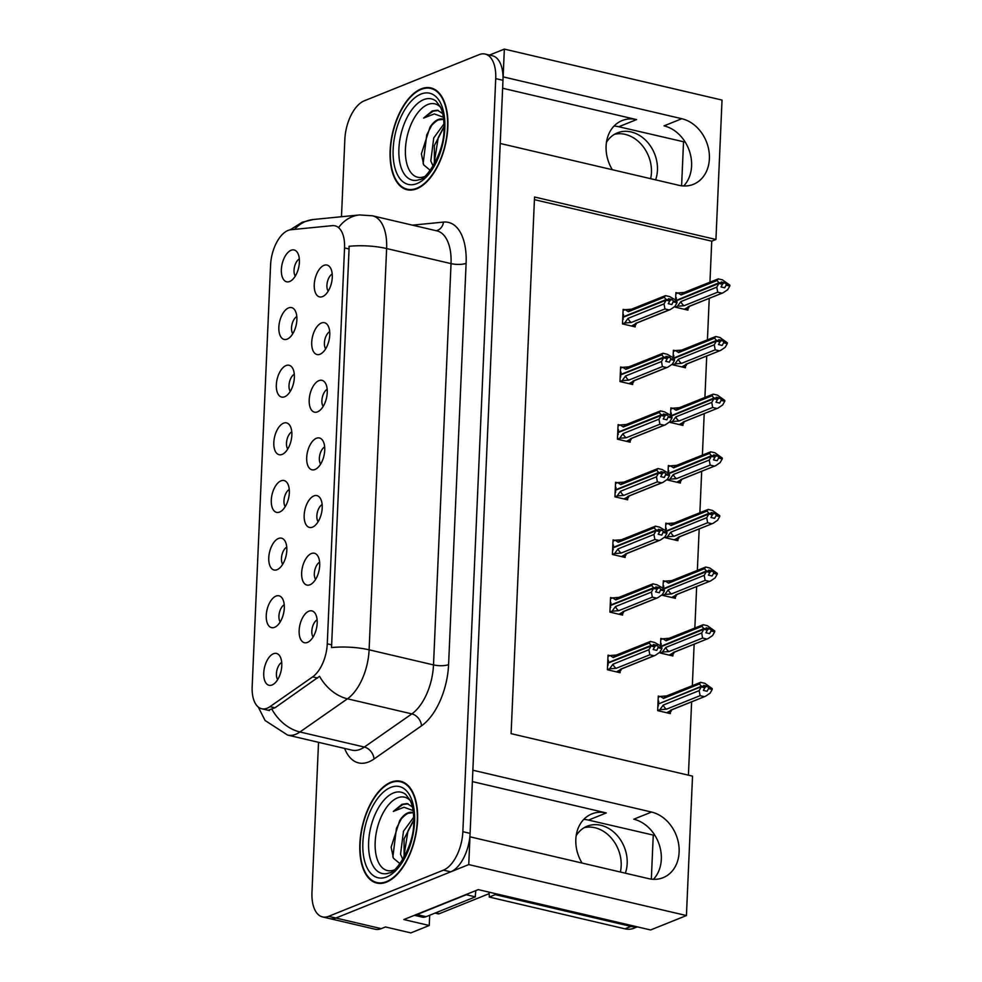<?xml version="1.0" encoding="UTF-8"?>
<svg xmlns="http://www.w3.org/2000/svg" width="982" height="982" viewBox="0 0 982 982"><rect width="100%" height="100%" fill="white"/><g stroke="black" fill="none" stroke-linecap="round" stroke-linejoin="round"><path stroke-width="1.47" d="M614.008 126.089A34.849 28.012 -111.9 0 1 618.783 126.752L685.252 142.157M612.326 169.714A34.849 28.012 -111.9 0 1 606.09 146.097A34.849 28.012 -111.9 0 1 622.109 120.565A34.849 28.012 -111.9 0 1 636.569 119.595L502.637 88.245M583.725 819.43A34.849 28.012 -111.9 0 1 588.513 820.093L654.982 835.498M472.367 781.586L606.299 812.936A34.849 28.012 68.1 0 0 591.839 813.906A34.849 28.012 68.1 0 0 575.82 839.438A34.849 28.012 68.1 0 0 582.056 863.055M272.075 684.97A16.338 8.457 -76.8 0 0 272.284 684.884A16.338 8.457 -76.8 0 0 280.999 671.295A16.338 8.457 -76.8 0 0 279.232 655.239A16.338 8.457 -76.8 0 0 273.438 653.754A16.338 8.457 -76.8 0 0 263.741 672.989A16.338 8.457 -76.8 0 0 272.075 684.97M312.509 527.138A16.338 8.457 -76.8 0 0 312.718 527.052A16.338 8.457 -76.8 0 0 321.433 513.451A16.338 8.457 -76.8 0 0 319.666 497.408A16.338 8.457 -76.8 0 0 313.872 495.922A16.338 8.457 -76.8 0 0 304.175 515.157A16.338 8.457 -76.8 0 0 312.509 527.138M309.993 584.769A16.338 8.457 -76.8 0 0 310.202 584.683A16.338 8.457 -76.8 0 0 318.917 571.094A16.338 8.457 -76.8 0 0 317.149 555.051A16.338 8.457 -76.8 0 0 311.355 553.553A16.338 8.457 -76.8 0 0 301.658 572.788A16.338 8.457 -76.8 0 0 309.993 584.769M320.071 354.22A16.338 8.457 -76.8 0 0 320.267 354.121A16.338 8.457 -76.8 0 0 328.982 340.533A16.338 8.457 -76.8 0 0 327.215 324.49A16.338 8.457 -76.8 0 0 321.433 323.004A16.338 8.457 -76.8 0 0 311.724 342.239A16.338 8.457 -76.8 0 0 320.071 354.22M282.153 454.408A16.338 8.457 -76.8 0 0 282.35 454.322A16.338 8.457 -76.8 0 0 291.065 440.734A16.338 8.457 -76.8 0 0 289.297 424.69A16.338 8.457 -76.8 0 0 283.516 423.193A16.338 8.457 -76.8 0 0 273.818 442.428A16.338 8.457 -76.8 0 0 282.153 454.408M287.186 339.134A16.338 8.457 -76.8 0 0 287.382 339.048A16.338 8.457 -76.8 0 0 296.098 325.447A16.338 8.457 -76.8 0 0 294.33 309.404A16.338 8.457 -76.8 0 0 288.548 307.918A16.338 8.457 -76.8 0 0 278.851 327.153A16.338 8.457 -76.8 0 0 287.186 339.134M307.476 642.412A16.338 8.457 -76.8 0 0 307.685 642.326A16.338 8.457 -76.8 0 0 316.4 628.738A16.338 8.457 -76.8 0 0 314.633 612.682A16.338 8.457 -76.8 0 0 308.839 611.197A16.338 8.457 -76.8 0 0 299.142 630.432A16.338 8.457 -76.8 0 0 307.476 642.412M279.637 512.052A16.338 8.457 -76.8 0 0 279.833 511.966A16.338 8.457 -76.8 0 0 288.548 498.365A16.338 8.457 -76.8 0 0 286.781 482.322A16.338 8.457 -76.8 0 0 280.999 480.836A16.338 8.457 -76.8 0 0 271.29 500.071A16.338 8.457 -76.8 0 0 279.637 512.052M274.592 627.326A16.338 8.457 -76.8 0 0 274.8 627.24A16.338 8.457 -76.8 0 0 283.516 613.652A16.338 8.457 -76.8 0 0 281.748 597.608A16.338 8.457 -76.8 0 0 275.967 596.111A16.338 8.457 -76.8 0 0 266.257 615.346A16.338 8.457 -76.8 0 0 274.592 627.326M277.12 569.683A16.338 8.457 -76.8 0 0 277.317 569.597A16.338 8.457 -76.8 0 0 286.032 556.008A16.338 8.457 -76.8 0 0 284.264 539.965A16.338 8.457 -76.8 0 0 278.483 538.48A16.338 8.457 -76.8 0 0 268.773 557.715A16.338 8.457 -76.8 0 0 277.12 569.683M317.554 411.851A16.338 8.457 -76.8 0 0 317.751 411.765A16.338 8.457 -76.8 0 0 326.466 398.176A16.338 8.457 -76.8 0 0 324.698 382.133A16.338 8.457 -76.8 0 0 318.917 380.635A16.338 8.457 -76.8 0 0 309.207 399.87A16.338 8.457 -76.8 0 0 317.554 411.851M315.026 469.494A16.338 8.457 -76.8 0 0 315.234 469.408A16.338 8.457 -76.8 0 0 323.95 455.82A16.338 8.457 -76.8 0 0 322.182 439.764A16.338 8.457 -76.8 0 0 316.4 438.279A16.338 8.457 -76.8 0 0 306.691 457.514A16.338 8.457 -76.8 0 0 315.026 469.494M289.702 281.49A16.338 8.457 -76.8 0 0 289.899 281.404A16.338 8.457 -76.8 0 0 298.614 267.816A16.338 8.457 -76.8 0 0 296.846 251.76A16.338 8.457 -76.8 0 0 291.065 250.275A16.338 8.457 -76.8 0 0 281.368 269.51A16.338 8.457 -76.8 0 0 289.702 281.49M284.67 396.765A16.338 8.457 -76.8 0 0 284.866 396.679A16.338 8.457 -76.8 0 0 293.581 383.09A16.338 8.457 -76.8 0 0 291.814 367.047A16.338 8.457 -76.8 0 0 286.032 365.562A16.338 8.457 -76.8 0 0 276.335 384.784A16.338 8.457 -76.8 0 0 284.67 396.765M322.587 296.576A16.338 8.457 -76.8 0 0 322.783 296.49A16.338 8.457 -76.8 0 0 331.499 282.902A16.338 8.457 -76.8 0 0 329.731 266.846A16.338 8.457 -76.8 0 0 323.95 265.361A16.338 8.457 -76.8 0 0 314.252 284.596A16.338 8.457 -76.8 0 0 322.587 296.576M267.165 708.206A29.399 15.233 -76.8 0 0 270.001 706.647L312.644 676.88A29.399 15.233 -76.8 0 0 327.264 643.811L344.547 247.918A29.399 15.233 -76.8 0 0 335.022 225.811A29.399 15.233 -76.8 0 0 332.346 225.651L290.832 229.739A29.399 15.233 -76.8 0 0 270.578 265.066L252.165 686.639A29.399 15.233 -76.8 0 0 261.691 708.746A29.399 15.233 -76.8 0 0 267.165 708.206M429.699 915.236L429.244 925.498L410.857 932.9L385.46 926.959L381.249 928.641A32.676 16.927 -76.8 0 1 375.161 929.242L329.817 918.624A32.676 16.927 -76.8 0 0 335.905 918.023L468.745 864.59L469.961 836.811L648.636 878.644A34.849 28.012 68.1 0 0 663.096 877.687A34.849 28.012 68.1 0 0 678.537 843.452A34.849 28.012 68.1 0 0 651.545 812.053L472.858 770.219L500.231 143.47L678.906 185.303A34.849 28.012 68.1 0 0 693.366 184.346A34.849 28.012 68.1 0 0 708.808 150.123A34.849 28.012 68.1 0 0 681.815 118.712L503.14 76.878L504.343 49.1L489.49 55.078M653.411 879.307A34.849 28.012 68.1 0 0 659.266 844.753A34.849 28.012 68.1 0 0 633.758 819.209L651.545 812.053M429.244 925.498L403.848 919.557L478.271 889.618L650.6 929.966L686.43 915.555L468.745 864.59M709.949 282.116L711.741 241.179L715.939 239.485L722.028 100.066L504.343 49.1M715.939 239.485L534.539 197.014L511.106 733.664L692.519 776.136L686.43 915.555M688.419 775.179L691.623 701.835M692.335 685.583L694.139 644.204M694.851 627.952L696.655 586.561M697.367 570.309L699.172 528.917M699.884 512.665L701.688 471.274M702.4 455.034L704.204 413.643M704.916 397.391L706.721 356M707.433 339.747L709.237 298.356M332.211 273.99A9.795 5.082 -76.8 0 0 327.387 281.932A9.795 5.082 -76.8 0 0 328.184 291.188M294.293 374.179A9.795 5.082 -76.8 0 0 289.469 382.133A9.795 5.082 -76.8 0 0 290.267 391.388M299.326 258.904A9.795 5.082 -76.8 0 0 294.502 266.846A9.795 5.082 -76.8 0 0 295.3 276.114M324.661 446.908A9.795 5.082 -76.8 0 0 319.837 454.85A9.795 5.082 -76.8 0 0 320.623 464.118M327.178 389.265A9.795 5.082 -76.8 0 0 322.354 397.219A9.795 5.082 -76.8 0 0 323.152 406.474M286.744 547.097A9.795 5.082 -76.8 0 0 281.92 555.051A9.795 5.082 -76.8 0 0 282.718 564.306M284.228 604.74A9.795 5.082 -76.8 0 0 279.404 612.682A9.795 5.082 -76.8 0 0 280.189 621.95M289.26 489.466A9.795 5.082 -76.8 0 0 284.436 497.408A9.795 5.082 -76.8 0 0 285.234 506.663M317.112 619.826A9.795 5.082 -76.8 0 0 312.288 627.768A9.795 5.082 -76.8 0 0 313.074 637.036M296.81 316.548A9.795 5.082 -76.8 0 0 291.985 324.49A9.795 5.082 -76.8 0 0 292.783 333.745M291.777 431.822A9.795 5.082 -76.8 0 0 286.953 439.764A9.795 5.082 -76.8 0 0 287.751 449.032M329.694 331.621A9.795 5.082 -76.8 0 0 324.87 339.576A9.795 5.082 -76.8 0 0 325.668 348.831M319.629 562.183A9.795 5.082 -76.8 0 0 314.805 570.137A9.795 5.082 -76.8 0 0 315.59 579.392M322.145 504.552A9.795 5.082 -76.8 0 0 317.321 512.494A9.795 5.082 -76.8 0 0 318.107 521.749M281.711 662.384A9.795 5.082 -76.8 0 0 276.887 670.325A9.795 5.082 -76.8 0 0 277.673 679.581M711.741 241.179L534.429 199.665M660.162 696.508L658.284 696.066L657.658 710.637L670.35 713.607L670.436 711.533M662.678 638.865L660.8 638.435L660.469 646.07M660.235 651.532L660.174 652.993L672.866 655.976L672.952 653.889M667.711 523.59L665.833 523.148L665.501 530.783M665.268 536.246L665.207 537.719L677.899 540.689L677.997 538.615M670.227 465.947L668.349 465.517L668.018 473.152M667.785 478.615L667.723 480.075L680.416 483.046L680.514 480.971M672.744 408.316L670.866 407.874L670.534 415.509M670.301 420.971L670.24 422.444L682.932 425.415L683.03 423.328M675.26 350.672L673.394 350.23L673.051 357.865M672.817 363.328L672.756 364.801L685.448 367.771L685.546 365.697M665.195 581.234L663.316 580.792L662.985 588.427M662.752 593.889L662.69 595.362L675.383 598.333L675.469 596.258M677.776 293.029L675.911 292.599L675.567 300.234M675.334 305.697L675.272 307.157L687.965 310.128L688.063 308.053M609.896 655.632L608.03 655.19L607.392 669.749L620.096 672.731L620.182 670.645M612.412 597.989L610.546 597.547L609.908 612.117L622.613 615.088L622.698 613.014M617.445 482.702L615.579 482.272L614.941 496.831L627.645 499.813L627.731 497.727M619.961 425.071L618.095 424.629L617.457 439.2L630.162 442.17L630.248 440.096M622.478 367.428L620.612 366.986L619.973 381.556L632.678 384.527L632.764 382.452M614.928 540.346L613.063 539.904L612.424 554.474L625.129 557.445L625.215 555.37M624.994 309.784L623.128 309.355L622.49 323.913L635.194 326.896L635.28 324.809M681.815 118.712L664.028 125.868A34.849 28.012 -111.9 0 1 689.536 151.412A34.849 28.012 -111.9 0 1 683.693 185.966M386.54 882.106A52.279 27.079 -76.8 0 0 416.749 829.409A52.279 27.079 -76.8 0 0 400.631 781.267A52.279 27.079 -76.8 0 0 390.897 782.224A52.279 27.079 -76.8 0 0 360.676 834.921A52.279 27.079 -76.8 0 0 376.793 883.063A52.279 27.079 -76.8 0 0 386.54 882.106M416.81 188.765A52.279 27.079 -76.8 0 0 447.019 136.068A52.279 27.079 -76.8 0 0 430.902 87.926A52.279 27.079 -76.8 0 0 421.168 88.883A52.279 27.079 -76.8 0 0 390.946 141.58A52.279 27.079 -76.8 0 0 407.076 189.722A52.279 27.079 -76.8 0 0 416.81 188.765M344.547 247.918L349.064 248.974L349.04 246.298A38.114 11.146 2.5 0 1 386.626 248.544L369.109 649.826A43.564 22.561 103.2 0 1 347.456 698.803A38.114 28.233 -124.9 0 1 319.531 676.316L274.948 707.801L269.142 709.888M318.524 742.331L311.969 892.368A32.676 16.927 -76.8 0 0 322.562 916.93L329.817 918.624A32.676 16.927 -76.8 0 0 335.905 918.023L450.713 871.844A32.676 16.927 -76.8 0 0 470.108 833.374L502.98 80.315A32.676 16.927 -76.8 0 0 492.399 55.753L485.145 54.059A32.676 16.927 -76.8 0 0 479.056 54.661L364.248 100.839A32.676 16.927 -76.8 0 0 344.854 139.309L341.478 216.74M349.064 248.974L331.523 647.58A38.114 11.146 -177.5 0 1 369.109 649.826L433.504 664.912L451.033 263.618A43.564 22.561 -76.8 0 0 436.916 230.88L372.522 215.807A43.564 22.561 103.2 0 1 386.626 248.544L451.033 263.618A10.888 3.192 -177.5 0 0 466.106 263.323L448.59 664.618A54.452 28.208 103.2 0 1 421.511 725.833L374.007 759.012A54.452 28.208 103.2 0 1 344.608 748.431M322.562 916.93A32.676 16.927 -76.8 0 0 328.639 916.329L443.459 870.138A32.676 16.927 -76.8 0 0 462.853 831.68L495.726 78.609A32.676 16.927 -76.8 0 0 485.145 54.059M622.49 323.876L624.675 323.004L628.075 318.364L664.004 303.904L666.14 300.197L669.761 301.044L668.251 303.696L671.872 304.543L673.431 301.044L672.093 299.547L669.221 300.701M623.325 319.175L622.686 319.42M622.895 314.719L623.521 314.473L623.423 316.756L666.164 299.571L664.298 297.251L665.514 295.631L669.675 296.601L675.186 299.792L677.015 302.751L673.394 301.904M623.079 310.558L625.264 309.686L628.37 311.699L664.298 297.251M625.264 309.686L631.868 309.158M624.675 323.004L631.291 322.477L664.924 308.949L669.098 309.919L635.464 323.459L636.066 324.477L631.978 326.134M631.5 326.024L637.846 322.587M635.464 323.459A7.402 5.953 68.1 0 0 636.434 323.176L670.399 309.514L674.892 306.458L677.015 302.751M666.14 300.197L623.41 317.174L622.674 319.715M666.177 299.35L669.798 300.197L668.46 298.7L672.093 299.547M628.37 311.699A7.402 5.953 68.1 0 1 630.898 309.44L665.514 295.631M677.052 301.891L673.431 301.044M664.924 308.949L664.004 303.904M670.399 309.514L669.098 309.919M628.075 318.364A7.402 5.953 68.1 0 0 631.291 322.477M666.14 299.976L669.761 301.044M623.423 316.756L624.073 316.904M669.798 300.197L666.164 299.571M669.135 300.676L669.785 300.418M675.272 307.12L677.457 306.249L680.857 301.609L716.786 287.149L718.91 283.442L676.168 300.897M718.922 283.221L722.556 284.068L721.021 286.94L724.655 287.787L726.164 285.136L729.798 285.995L729.835 285.136L726.201 284.289L724.876 282.791L722.003 283.945M718.91 283.442L722.543 284.289M724.876 282.791L721.242 281.944L722.568 283.663L718.934 282.804L717.081 280.496L718.284 278.876L722.457 279.845L729.835 285.136M722.58 283.442L718.947 282.595M722.568 283.663L721.905 283.921M676.843 300.148L718.934 282.804M676.205 300.001L676.303 297.718L675.665 297.963M677.457 306.249L684.073 305.721L717.707 292.182L716.786 287.149M680.857 301.609A7.402 5.953 68.1 0 0 684.073 305.721M690.628 305.832L684.282 309.269M684.761 309.379L688.848 307.734L688.235 306.691A7.402 5.953 -111.9 0 0 689.204 306.421L723.182 292.746L688.235 306.691M729.798 285.995L727.674 289.702L723.182 292.746M717.707 292.182L721.88 293.164M726.164 285.136L726.201 284.289M717.081 280.496L681.152 294.944A7.402 5.953 -111.9 0 1 683.681 292.673L718.284 278.876M681.152 294.944L678.034 292.931L684.65 292.403M678.034 292.931L675.849 293.802M619.973 381.519L622.158 380.635L625.559 375.996L661.487 361.548L663.623 357.841L667.244 358.688L665.735 361.339L669.356 362.186L670.915 358.688L669.577 357.19L666.704 358.344M620.808 376.806L620.17 377.063M620.379 372.362L621.005 372.104L620.906 374.4L663.648 357.202L661.782 354.883L662.997 353.262L667.159 354.244L672.67 357.436L674.499 360.394L670.878 359.535M620.563 368.201L622.735 367.329L625.853 369.342L661.782 354.883M622.735 367.329L629.352 366.802M622.158 380.635L628.775 380.12L662.408 366.581L666.582 367.563L632.948 381.09L633.55 382.121L629.462 383.778M628.983 383.667L635.329 380.218M632.948 381.09A7.402 5.953 68.1 0 0 633.918 380.82L667.883 367.145L672.375 364.101L674.499 360.394M663.623 357.841L620.894 374.817L620.158 377.358M663.66 356.982L667.281 357.841L665.943 356.343L669.577 357.19M625.853 369.342A7.402 5.953 68.1 0 1 628.382 367.072L662.997 353.262M674.536 359.535L670.915 358.688M662.408 366.581L661.487 361.548M667.883 367.145L666.582 367.563M625.559 375.996A7.402 5.953 68.1 0 0 628.775 380.12M663.623 357.62L667.244 358.688M620.906 374.4L621.557 374.547M667.281 357.841L663.648 357.202M666.618 358.32L667.269 358.049M617.457 439.163L619.642 438.279L623.042 433.639L658.971 419.191L661.107 415.484L664.728 416.331L663.218 418.97L666.839 419.817L668.398 416.331L667.06 414.834L664.188 415.987M618.292 434.449L617.653 434.707M617.862 430.006L618.488 429.748L618.39 432.043L661.132 414.846L659.266 412.526L660.481 410.906L664.642 411.888L670.154 415.079L671.983 418.025L668.361 417.178M618.046 425.844L620.219 424.961L623.337 426.986L659.266 412.526M620.219 424.961L626.835 424.445M619.642 438.279L626.258 437.751L659.892 424.224L664.065 425.206L630.432 438.733L631.033 439.764L626.946 441.421M626.467 441.311L632.813 437.862M630.432 438.733A7.402 5.953 68.1 0 0 631.401 438.451L665.366 424.789L669.859 421.732L671.983 418.025M661.107 415.484L618.378 432.461L617.641 435.001M661.144 414.625L664.765 415.472L663.427 413.974L667.06 414.834M623.337 426.986A7.402 5.953 68.1 0 1 625.865 424.715L660.481 410.906M672.019 417.178L668.398 416.331M659.892 424.224L658.971 419.191M665.366 424.789L664.065 425.206M623.042 433.639A7.402 5.953 68.1 0 0 626.258 437.751M661.107 415.263L664.728 416.331M618.39 432.043L619.041 432.19M664.765 415.472L661.132 414.846M664.102 415.963L664.753 415.693M614.941 496.794L617.126 495.922L620.526 491.282L656.455 476.822L658.591 473.115L662.212 473.975L660.702 476.614L664.323 477.461L665.882 473.962L664.544 472.465L661.672 473.619M615.775 492.092L615.137 492.338M615.346 487.649L615.972 487.391L615.874 489.674L658.615 472.489L656.749 470.169L657.965 468.549L662.126 469.519L667.637 472.71L669.466 475.669L665.845 474.822M615.53 483.475L617.703 482.604L620.82 484.617L656.749 470.169M617.703 482.604L624.319 482.076M617.126 495.922L623.742 495.394L657.375 481.867L661.549 482.837L627.915 496.376L628.517 497.395L624.429 499.052M623.951 498.942L630.297 495.505M627.915 496.376A7.402 5.953 68.1 0 0 628.885 496.094L662.85 482.432L667.343 479.376L669.466 475.669M658.591 473.115L615.861 490.092L615.125 492.633M658.627 472.268L662.249 473.115L660.911 471.618L664.544 472.465M620.82 484.617A7.402 5.953 68.1 0 1 623.349 482.358L657.965 468.549M669.503 474.809L665.882 473.962M657.375 481.867L656.455 476.822M662.85 482.432L661.549 482.837M620.526 491.282A7.402 5.953 68.1 0 0 623.742 495.394M658.591 472.907L662.212 473.975M615.874 489.674L616.524 489.834M662.249 473.115L658.615 472.489M661.586 473.594L662.236 473.336M672.756 364.764L674.941 363.88L678.341 359.24L714.27 344.792L716.394 341.085L673.652 358.528M716.406 340.864L720.039 341.711L718.505 344.572L722.138 345.431L723.648 342.779L727.281 343.626L727.318 342.779L723.685 341.932L722.359 340.435L719.487 341.589M716.394 341.085L720.027 341.932M722.359 340.435L718.726 339.588L720.052 341.294L716.418 340.447L714.565 338.127L715.768 336.507L719.941 337.489L727.318 342.779M720.064 341.073L716.43 340.226M720.052 341.294L719.389 341.564M674.327 357.792L716.418 340.447M673.689 357.644L673.787 355.349L673.149 355.607M674.941 363.88L681.557 363.365L715.191 349.825L714.27 344.792M678.341 359.24A7.402 5.953 68.1 0 0 681.557 363.365M688.112 363.463L681.766 366.912M682.245 367.023L686.332 365.378L685.718 364.334A7.402 5.953 -111.9 0 0 686.688 364.064L720.665 350.39L685.718 364.334M727.281 343.626L725.158 347.333L720.665 350.39M715.191 349.825L719.364 350.807M723.648 342.779L723.685 341.932M714.565 338.127L678.636 352.587A7.402 5.953 -111.9 0 1 681.164 350.316L715.768 336.507M678.636 352.587L675.518 350.562L682.134 350.046M675.518 350.562L673.333 351.446M670.24 422.407L672.424 421.523L675.825 416.884L711.754 402.424L713.877 398.717L671.136 416.172M713.889 398.508L717.523 399.355L715.988 402.215L719.622 403.062L721.132 400.423L724.765 401.27L724.802 400.423L721.169 399.564L719.843 398.066L716.97 399.22M713.877 398.717L717.511 399.576M719.843 398.066L716.209 397.219L717.535 398.938L713.902 398.091L712.048 395.771L713.251 394.15L717.425 395.12L724.802 400.423M717.547 398.717L713.914 397.87M717.535 398.938L716.872 399.208M671.811 415.435L713.902 398.091M671.172 415.276L671.271 412.992L670.632 413.25M672.424 421.523L679.041 420.996L712.674 407.469L711.754 402.424M675.825 416.884A7.402 5.953 68.1 0 0 679.041 420.996M685.596 421.106L679.249 424.543M679.728 424.666L683.816 423.009L683.202 421.978A7.402 5.953 -111.9 0 0 684.172 421.695L718.149 408.033L683.202 421.978M724.765 401.27L722.642 404.977L718.149 408.033M712.674 407.469L716.848 408.438M721.132 400.423L721.169 399.564M712.048 395.771L676.119 410.231A7.402 5.953 -111.9 0 1 678.648 407.96L713.251 394.15M676.119 410.231L673.001 408.205L679.618 407.677M673.001 408.205L670.816 409.089M667.723 480.038L669.908 479.167L673.308 474.527L709.237 460.067L711.361 456.36L668.619 473.815M711.373 456.139L715.006 456.998L713.472 459.858L717.106 460.705L718.615 458.066L722.249 458.913L722.286 458.054L718.652 457.207L717.326 455.709L714.454 456.863M711.361 456.36L714.994 457.207M717.326 455.709L713.693 454.862L715.019 456.581L711.385 455.722L709.532 453.414L710.735 451.794L714.908 452.763L722.286 458.054M715.031 456.36L711.398 455.513M715.019 456.581L714.356 456.839M669.294 473.066L711.385 455.722M668.656 472.919L668.754 470.636L668.116 470.881M669.908 479.167L676.524 478.639L710.158 465.112L709.237 460.067M673.308 474.527A7.402 5.953 68.1 0 0 676.524 478.639M683.079 478.75L676.733 482.187M677.212 482.297L681.299 480.652L680.686 479.609A7.402 5.953 -111.9 0 0 681.655 479.339L715.633 465.677L680.686 479.609M722.249 458.913L720.125 462.62L715.633 465.677M710.158 465.112L714.319 466.082M718.615 458.066L718.652 457.207M709.532 453.414L673.603 467.862A7.402 5.953 -111.9 0 1 676.132 465.603L710.735 451.794M673.603 467.862L670.485 465.849L677.101 465.321M670.485 465.849L668.3 466.72M665.207 537.682L667.392 536.798L670.792 532.158L706.721 517.71L708.844 514.003L666.103 531.458M708.857 513.782L712.478 514.629L710.956 517.489L714.589 518.349L716.099 515.697L719.732 516.544L719.769 515.697L716.136 514.85L714.81 513.353L711.938 514.507M708.844 514.003L712.478 514.85M714.81 513.353L711.177 512.506L712.502 514.212L708.869 513.365L707.015 511.045L708.218 509.425L712.392 510.407L719.769 515.697M712.515 514.003L708.881 513.144M712.502 514.212L711.84 514.482M666.778 530.71L708.869 513.365M666.14 530.562L666.238 528.267L665.6 528.525M667.392 536.798L674.008 536.282L707.641 522.743L706.721 517.71M670.792 532.158A7.402 5.953 68.1 0 0 674.008 536.282M680.563 536.381L674.217 539.83M678.783 538.283L678.169 537.252A7.402 5.953 -111.9 0 0 679.139 536.982L713.116 523.308L678.169 537.252M719.732 516.544L717.609 520.251L713.116 523.308M707.641 522.743L711.803 523.725M716.099 515.697L716.136 514.85M707.015 511.045L671.087 525.505A7.402 5.953 -111.9 0 1 673.615 523.234L708.218 509.425M671.087 525.505L667.969 523.48L674.585 522.964M667.969 523.48L665.784 524.363M584.204 827.654A33.216 26.698 -111.9 0 1 621.176 865.928A33.216 26.698 -111.9 0 1 620.366 872.028M625.338 873.182A33.216 26.698 68.1 0 0 627.179 863.509A33.216 26.698 68.1 0 0 587.126 826.218A33.216 26.698 68.1 0 0 576.176 835.682M495.272 893.595A21.776 17.504 -111.9 0 1 495.259 894.639L489.245 897.057L624.933 928.825A21.776 17.504 68.1 0 0 633.967 928.223L637.355 926.861M489.245 897.057A21.776 17.504 68.1 0 0 488.962 892.122M495.259 894.639L630.947 926.407A21.776 17.504 68.1 0 0 636.631 926.701M651.336 879.136L653.251 835.252M466.29 894.43A21.776 11.281 -76.8 0 0 466.29 894.737L417.006 914.573A21.776 11.281 103.2 0 1 414.944 915.089M414.404 915.31L422.014 917.09A21.776 11.281 -76.8 0 0 426.078 916.697L475.362 896.861L466.29 894.737M475.877 890.576A21.776 11.281 -76.8 0 0 475.362 896.861M614.474 134.313A33.216 26.698 -111.9 0 1 651.447 172.587A33.216 26.698 -111.9 0 1 650.636 178.687M655.608 179.841A33.216 26.698 68.1 0 0 657.449 170.168A33.216 26.698 68.1 0 0 617.396 132.877A33.216 26.698 68.1 0 0 606.446 142.341M681.606 185.794L683.521 141.911M394.028 870.015A37.684 19.53 103.2 0 1 375.185 841.905A37.684 19.53 103.2 0 1 397.538 797.863A37.684 19.53 103.2 0 1 410.28 800.612M413.226 807.425L407.088 803.534L401.957 804.283L393.328 811.427L404.007 807.253L413.091 810.567M413.373 812.715A24.624 12.754 -76.8 0 0 412.465 812.433A24.624 12.754 -76.8 0 0 407.886 812.887A24.624 12.754 -76.8 0 0 399.723 820.559L391.118 847.159L393.401 858.207L399.158 863.006M386.552 881.578A51.727 26.796 103.2 0 1 376.928 882.536A51.727 26.796 103.2 0 1 360.971 834.896A51.727 26.796 103.2 0 1 390.873 782.74A51.727 26.796 103.2 0 1 400.509 781.795A51.727 26.796 103.2 0 1 416.454 829.434A51.727 26.796 103.2 0 1 386.552 881.578M399.723 820.559C404.191 815.6 407.297 813.133 409.04 813.157L413.287 812.691M402.853 859.434L400.533 854.303L403.479 831.226L413.692 817.269M404.13 857.249L404.044 838.972L413.717 820.387M435.001 913.1L438.193 913.849A5.45 2.823 -76.8 0 0 439.212 913.751L489.159 893.657M393.328 811.427L402.878 804.491L408.119 803.828M392.861 857.041L396.458 828.243L401.638 818.276M403.884 856.611L407.972 830.944L413.152 820.977M424.298 176.674A37.684 19.53 103.2 0 1 405.456 148.564A37.684 19.53 103.2 0 1 427.821 104.522A37.684 19.53 103.2 0 1 440.55 107.271M443.496 114.084L437.358 110.193L432.227 110.941L423.598 118.086L434.277 113.912L443.361 117.226M443.643 119.374A24.624 12.754 -76.8 0 0 442.735 119.104A24.624 12.754 -76.8 0 0 438.156 119.546A24.624 12.754 -76.8 0 0 429.993 127.218L421.388 153.818L423.672 164.866L429.429 169.665M416.834 188.237A51.727 26.796 103.2 0 1 407.199 189.195A51.727 26.796 103.2 0 1 391.241 141.555A51.727 26.796 103.2 0 1 421.143 89.399A51.727 26.796 103.2 0 1 430.779 88.454A51.727 26.796 103.2 0 1 446.736 136.093A51.727 26.796 103.2 0 1 416.834 188.237M429.993 127.218C434.461 122.259 437.567 119.792 439.31 119.816L443.557 119.35M433.123 166.093L430.803 160.962L433.749 137.885L443.962 123.928M434.4 163.908L434.314 145.631L443.987 127.046M423.598 118.086L433.148 111.15L438.389 110.487M423.132 163.699L426.728 134.915L431.92 124.935M434.167 163.27L438.242 137.603L443.422 127.635M612.424 554.437L614.609 553.566L618.009 548.926L653.938 534.466L656.074 530.759L659.695 531.606L658.186 534.257L661.807 535.104L663.366 531.606L662.028 530.108L659.155 531.262M613.259 549.724L612.621 549.981M612.829 545.28L613.455 545.035L613.357 547.318L656.099 530.12L654.233 527.813L655.448 526.192L659.609 527.162L665.121 530.354L666.95 533.312L663.329 532.453M613.014 541.119L615.186 540.247L618.304 542.26L654.233 527.813M615.186 540.247L621.802 539.719M614.609 553.566L621.225 553.038L654.859 539.499L659.032 540.481L625.399 554.008L626 555.039M621.434 556.585L627.78 553.148M625.399 554.008A7.402 5.953 68.1 0 0 626.369 553.738L660.334 540.063L664.826 537.019L666.95 533.312M656.074 530.759L613.345 547.735L612.608 550.276M656.111 529.912L659.732 530.759L658.394 529.261L662.028 530.108M618.304 542.26A7.402 5.953 68.1 0 1 620.833 539.99L655.448 526.192M666.987 532.453L663.366 531.606M654.859 539.499L653.938 534.466M660.334 540.063L659.032 540.481M618.009 548.926A7.402 5.953 68.1 0 0 621.225 553.038M656.074 530.538L659.695 531.606M613.357 547.318L613.995 547.465M659.732 530.759L656.099 530.12M659.069 531.237L659.72 530.98M609.908 612.081L612.093 611.197L615.493 606.557L651.422 592.109L653.558 588.402L657.179 589.249L655.669 591.888L659.29 592.747L660.849 589.249L659.511 587.752L656.639 588.905M610.743 607.367L610.104 607.625M610.313 602.923L610.939 602.666L610.841 604.961L653.582 587.764L651.717 585.444L652.932 583.824L657.093 584.806L662.604 587.997L664.433 590.943L660.812 590.096M610.497 598.762L612.67 597.878L615.788 599.904L651.717 585.444M612.67 597.878L619.286 597.363M612.093 611.197L618.709 610.681L652.343 597.142L656.516 598.124L622.883 611.651L623.484 612.682L619.397 614.339M618.918 614.229L625.264 610.779M622.883 611.651A7.402 5.953 68.1 0 0 623.852 611.381L657.817 597.707L662.31 594.65L664.433 590.943M653.558 588.402L610.829 605.378L610.092 607.919M653.595 587.543L657.216 588.39L655.878 586.892L659.511 587.752M615.788 599.904A7.402 5.953 68.1 0 1 618.316 597.633L652.932 583.824M664.47 590.096L660.849 589.249M652.343 597.142L651.422 592.109M657.817 597.707L656.516 598.124M615.493 606.557A7.402 5.953 68.1 0 0 618.709 610.681M653.558 588.181L657.179 589.249M610.841 604.961L611.479 605.108M657.216 588.39L653.582 587.764M656.553 588.881L657.203 588.611M607.392 669.724L609.577 668.84L612.977 664.2L648.906 649.74L651.041 646.033L654.663 646.893L653.153 649.532L656.774 650.379L658.333 646.88L656.995 645.383L654.122 646.537M608.226 665.01L607.588 665.268M607.797 660.567L608.423 660.309L608.324 662.592L651.066 645.407L649.2 643.087L650.415 641.467L654.577 642.437L660.088 645.64L661.917 648.586L658.296 647.739M607.981 656.406L610.153 655.522L613.271 657.535L649.2 643.087M610.153 655.522L616.77 654.994M609.577 668.84L616.193 668.312L649.826 654.785L654 655.755L620.366 669.294L620.968 670.313L616.88 671.983M616.401 671.86L622.748 668.423M620.366 669.294A7.402 5.953 68.1 0 0 621.336 669.012L655.301 655.35L659.794 652.293L661.917 648.586M651.041 646.033L608.312 663.01L607.576 665.551M651.078 645.186L654.699 646.033L653.361 644.536L656.995 645.383M613.271 657.535A7.402 5.953 68.1 0 1 615.8 655.276L650.415 641.467M661.954 647.739L658.333 646.88M649.826 654.785L648.906 649.74M655.301 655.35L654 655.755M612.977 664.2A7.402 5.953 68.1 0 0 616.193 668.312M651.041 645.825L654.663 646.893M608.324 662.592L608.963 662.752M654.699 646.033L651.066 645.407M654.037 646.524L654.687 646.254M662.69 595.325L664.875 594.441L668.276 589.801L704.204 575.354L706.328 571.647L663.574 589.09M706.34 571.426L709.961 572.273L708.439 575.133L712.073 575.98L713.583 573.341L717.216 574.188L717.253 573.341L713.619 572.481L712.281 570.984L709.421 572.138M706.328 571.647L709.961 572.494M712.281 570.984L708.66 570.137L709.986 571.855L706.353 571.008L704.499 568.688L705.702 567.068L709.876 568.05L717.253 573.341M709.998 571.634L706.365 570.788M709.986 571.855L709.323 572.125M664.262 588.353L706.353 571.008M663.623 588.206L663.722 585.91L663.083 586.168M664.875 594.441L671.492 593.914L705.125 580.387L704.204 575.354M668.276 589.801A7.402 5.953 68.1 0 0 671.492 593.914M678.046 594.024L671.7 597.473M676.267 595.914L675.653 594.896A7.402 5.953 -111.9 0 0 676.623 594.613L710.6 580.951L675.653 594.896M717.216 574.188L715.092 577.895L710.6 580.951M705.125 580.387L709.286 581.356M713.583 573.341L713.619 572.481M704.499 568.688L668.57 583.148A7.402 5.953 -111.9 0 1 671.099 580.878L705.702 567.068M668.57 583.148L665.452 581.123L672.069 580.595M665.452 581.123L663.267 582.007M660.174 652.956L662.359 652.085L665.759 647.445L701.688 632.985L703.812 629.278L661.058 646.733M703.824 629.057L707.445 629.916L705.923 632.776L709.556 633.623L711.066 630.984L714.7 631.831L714.736 630.972L711.103 630.125L709.765 628.627L706.905 629.781M703.812 629.278L707.445 630.125M709.765 628.627L706.144 627.78L707.47 629.499L703.836 628.652L701.983 626.332L703.186 624.712L707.359 625.681L714.736 630.972M707.482 629.278L703.848 628.431M707.47 629.499L706.807 629.757M661.745 645.984L703.836 628.652M661.107 645.837L661.205 643.554L660.567 643.799M662.359 652.085L668.975 651.557L702.609 638.03L701.688 632.985M665.759 647.445A7.402 5.953 68.1 0 0 668.975 651.557M675.53 651.667L669.184 655.104M669.663 655.215L673.75 653.57L673.136 652.539A7.402 5.953 -111.9 0 0 674.106 652.257L708.083 638.595L673.136 652.539M714.7 631.831L712.576 635.538L708.083 638.595M702.609 638.03L706.77 639M711.066 630.984L711.103 630.125M701.983 626.332L666.054 640.78A7.402 5.953 -111.9 0 1 668.582 638.521L703.186 624.712M666.054 640.78L662.936 638.766L669.552 638.239M662.936 638.766L660.751 639.638M657.658 710.6L659.843 709.716L663.243 705.076L699.172 690.628L701.308 686.7L658.566 703.898L657.842 706.439M701.308 686.7L704.929 687.547L703.407 690.42L707.04 691.267L708.55 688.615L712.183 689.474L712.22 688.615L708.587 687.768L707.249 686.271L704.389 687.425M701.295 686.921L704.929 687.768M707.249 686.271L703.628 685.424L704.953 687.13L701.32 686.283L699.466 683.963L700.669 682.343L704.843 683.325L712.22 688.615M704.966 686.921L701.332 686.062M704.953 687.13L704.29 687.4M659.229 703.628L701.32 686.283M658.591 703.48L658.689 701.185L658.05 701.443M659.843 709.716L666.459 709.2L700.092 695.661L699.172 690.628M663.243 705.076A7.402 5.953 68.1 0 0 666.459 709.2M673.014 709.299L666.668 712.748M667.146 712.858L671.234 711.213L670.62 710.17A7.402 5.953 -111.9 0 0 671.59 709.9L705.567 696.226L670.62 710.17M712.183 689.474L710.06 693.182L705.567 696.226M700.092 695.661L704.254 696.643M708.55 688.615L708.587 687.768M699.466 683.963L663.525 698.423A7.402 5.953 -111.9 0 1 666.066 696.152L700.669 682.343M663.525 698.423L660.42 696.41L667.036 695.882M660.42 696.41L658.235 697.281M658.48 705.886L657.854 706.144M636.569 119.595L618.783 126.752M606.299 812.936L588.513 820.093M270.001 706.647L274.948 707.801M381.249 928.641L328.639 916.329M312.644 676.88L317.591 678.034M327.264 643.811L331.781 644.867M421.511 725.833A10.888 8.065 55.1 0 0 411.851 713.889L347.456 698.803L299.94 731.983A43.564 22.561 103.2 0 1 295.742 734.291A43.564 22.561 103.2 0 1 287.628 735.088L352.022 750.162A43.564 22.561 -76.8 0 0 360.136 749.364A43.564 22.561 -76.8 0 0 364.334 747.057L411.851 713.889A43.564 22.561 -76.8 0 0 433.504 664.912A10.888 3.192 -177.5 0 0 448.59 664.618M271.916 709.299A38.114 28.233 -124.9 0 0 299.94 731.983L364.334 747.057A10.888 8.065 55.1 0 1 374.007 759.012M339.183 226.793A38.114 32.111 -95.6 0 1 359.596 214.948L372.522 215.807M294.563 229.371A38.114 32.111 -95.6 0 1 313.344 219.502L359.596 214.948M412.428 225.148L443.508 222.092A54.452 28.208 103.2 0 1 466.106 263.323M443.459 870.138L450.713 871.844M462.853 831.68L470.108 833.374M495.726 78.609L502.98 80.315M436.18 230.709A10.888 9.169 84.4 0 0 443.508 222.092M426.078 916.697L417.006 914.573M630.947 926.407L624.933 928.825M393.401 792.99A41.723 21.616 103.2 0 1 405.689 794.389L410.059 800.146C412.636 805.35 413.839 812.531 413.692 821.676C414.514 845.956 395.611 873.464 389.265 872.912L387.154 873.55A41.723 21.616 103.2 0 1 368.778 839.684A41.723 21.616 103.2 0 1 393.401 792.99M386.761 876.901A46.829 24.255 103.2 0 1 362.874 842.556A46.829 24.255 103.2 0 1 390.664 787.429A46.829 24.255 103.2 0 1 414.564 821.762A46.829 24.255 103.2 0 1 386.761 876.901M439.212 913.751L435.529 912.892M423.672 99.648A41.723 21.616 103.2 0 1 435.959 101.048L440.329 106.805C442.907 112.009 444.122 119.19 443.962 128.335C444.785 152.615 425.881 180.123 419.535 179.571L417.424 180.209A41.723 21.616 103.2 0 1 399.048 146.355A41.723 21.616 103.2 0 1 423.672 99.648M417.031 183.56A46.829 24.255 103.2 0 1 393.144 149.215A46.829 24.255 103.2 0 1 420.947 94.088A46.829 24.255 103.2 0 1 444.834 128.421A46.829 24.255 103.2 0 1 417.031 183.56M261.691 708.746L269.424 710.551M313.344 219.502L302.321 222.202L290.156 229.825M258.241 707.003L265.103 720.518L287.628 735.088M678.783 538.296L674.695 539.94M376.928 882.536L380.721 883.419M400.509 781.795L404.302 782.679M407.199 189.195L410.992 190.078M430.779 88.454L434.572 89.337M626.013 555.051L621.913 556.696M676.267 595.927L672.179 597.584"/></g></svg>

